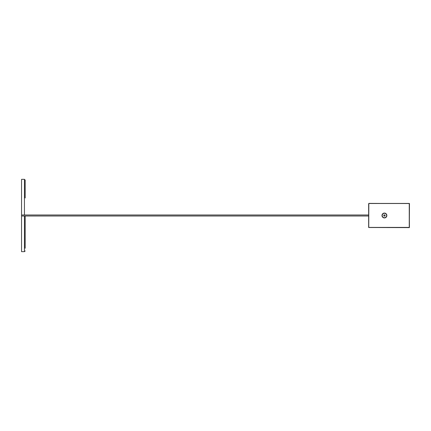 <?xml version="1.0" encoding="UTF-8"?>
<svg xmlns="http://www.w3.org/2000/svg" width="431" height="431" viewBox="0 0 431 431"><rect width="100%" height="100%" fill="white"/><g stroke="black" fill="none" stroke-linecap="round" stroke-linejoin="round"><path stroke-width="0.65" d="M24.443 214.994L24.443 179.344L25.165 180.066L25.165 197.969M24.443 216.006L24.443 251.656L21.55 251.656L21.55 179.344L24.443 179.344M25.165 248.229L25.165 216.006L25.165 248.229M25.165 180.066L25.165 197.624M368.656 204.364L368.656 205.759M368.656 225.241L368.656 226.636M384.824 214.983A0.652 0.652 0 0 0 383.822 215.748A0.652 0.652 0 0 0 384.026 216.017L384.673 216.103L385.072 215.586L384.824 214.983L384.177 214.897L383.779 215.414L384.026 216.017L384.673 216.103L385.072 215.586A0.652 0.652 0 0 0 384.824 214.983L384.177 214.897L383.779 215.414L384.026 216.017A0.652 0.652 0 0 0 385.072 215.586M382.372 216.346A2.22 2.22 0 0 0 385.271 217.553A2.22 2.22 0 0 0 386.478 214.654A2.22 2.22 0 0 0 383.579 213.447A2.22 2.22 0 0 0 382.372 216.346M368.823 227.498L409.305 227.611L409.45 203.534L368.78 203.389L368.634 227.466L368.823 203.432L409.261 203.432L409.407 227.423L368.677 227.423L409.261 227.498L409.261 203.502L368.823 203.502L368.753 227.423M368.65 203.987L368.656 226.749M368.656 224.987L368.656 206.013M368.634 214.994L21.55 214.994L21.55 216.006L368.634 216.006M384.425 217.93A2.43 2.43 0 0 1 382.319 214.288A2.43 2.43 0 0 1 386.526 214.288A2.43 2.43 0 0 1 384.425 217.93M384.425 217.822A2.322 2.322 0 0 0 386.435 214.342A2.322 2.322 0 0 0 382.416 214.342A2.322 2.322 0 0 0 384.425 217.822M24.443 251.656L25.165 250.934"/></g></svg>
